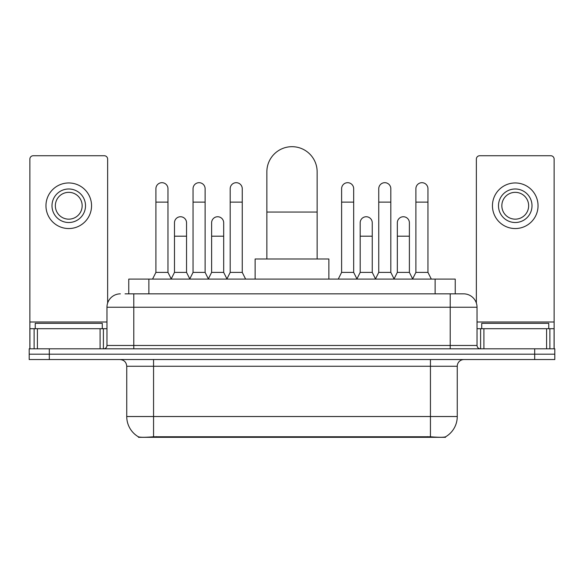 <?xml version="1.0" encoding="UTF-8"?>
<svg xmlns="http://www.w3.org/2000/svg" width="584" height="584" viewBox="0 0 584 584"><rect width="100%" height="100%" fill="white"/><g stroke="black" fill="none" stroke-linecap="round" stroke-linejoin="round"><path stroke-width="0.88" d="M128.765 293.847L128.765 279.094L455.235 279.094L455.235 293.847M445.526 436.839L445.526 437.314L138.474 437.314L138.474 436.839M126.743 416.531L153.563 416.531L153.563 366.248L126.743 366.248L126.743 416.531A23.462 23.462 0 0 0 138.342 436.774C140.08 437.445 145.153 437.445 153.563 436.774L430.437 436.774C438.839 437.445 443.913 437.445 445.658 436.774A23.462 23.462 0 0 0 457.257 416.531L457.257 366.248A6.701 6.701 0 0 1 463.959 359.547M49.311 348.816L554.8 348.816L554.8 354.181L29.2 354.181L29.2 359.547L49.311 359.547L49.311 354.181L29.2 354.181L29.2 348.816L49.311 348.816L49.311 354.181L554.8 354.181L554.8 359.547L49.311 359.547M125.377 293.847L458.929 293.847M125.071 293.847L133.787 293.847L133.787 307.25L106.967 307.25L106.967 345.465A3.351 3.351 0 0 1 103.616 348.816M120.377 293.847A13.41 13.41 0 0 0 106.967 307.25M463.623 293.847A13.41 13.41 0 0 1 477.033 307.25L450.213 307.25L450.213 293.847L463.419 293.847M477.033 307.25L477.033 345.465C477.23 347.502 478.347 348.619 480.384 348.816M554.8 348.816L554.8 354.181M102.273 328.704L102.273 323.339L35.237 323.339L35.237 328.704M100.098 348.816L100.098 328.704L37.413 328.704L37.413 348.816M107.638 303.067L107.638 159.089A3.351 3.351 0 0 0 104.288 155.738L33.222 155.738A3.351 3.351 0 0 0 29.872 159.089L29.872 328.704L37.413 328.704M100.098 328.704L106.967 328.704M29.872 348.816L29.872 328.704M68.751 188.99A16.761 16.761 0 0 0 51.991 205.751A16.761 16.761 0 0 0 68.751 222.511A16.761 16.761 0 0 0 85.512 205.751A16.761 16.761 0 0 0 68.751 188.99M68.751 192.34A13.41 13.41 0 0 0 55.349 205.751A13.41 13.41 0 0 0 68.751 219.161A13.41 13.41 0 0 0 82.161 205.751A13.41 13.41 0 0 0 68.751 192.34M68.751 228.548A22.791 22.791 0 0 0 91.549 205.751A22.791 22.791 0 0 0 68.751 182.96A22.791 22.791 0 0 0 45.961 205.751A22.791 22.791 0 0 0 68.751 228.548M548.763 328.704L548.763 323.339L481.727 323.339L481.727 328.704M266.859 258.982L266.859 171.827A25.141 25.141 0 0 1 292 146.686A25.141 25.141 0 0 1 317.141 171.827A25.141 25.141 0 0 0 292 146.686M317.141 258.982L317.141 171.827M328.872 279.094L328.872 258.982L255.128 258.982L255.128 279.094M152.555 279.094L155.906 272.392L167.973 272.392L171.324 279.094M167.973 272.392L167.973 188.727A6.037 6.037 0 0 0 161.943 182.69A6.037 6.037 0 0 1 162.323 182.704M155.906 272.392L155.906 202.13L167.973 202.13M155.906 202.13L155.906 188.727A6.037 6.037 0 0 1 161.943 182.69M189.698 279.094L193.048 272.392L205.115 272.392L208.466 279.094M205.115 272.392L205.115 188.727A6.037 6.037 0 0 0 199.078 182.69A6.037 6.037 0 0 1 199.458 182.704M193.048 272.392L193.048 202.13L205.115 202.13M193.048 202.13L193.048 188.727A6.037 6.037 0 0 1 199.078 182.69M226.833 279.094L230.191 272.392L242.258 272.392L245.608 279.094M242.258 272.392L242.258 188.727A6.037 6.037 0 0 0 236.221 182.69A6.037 6.037 0 0 1 236.6 182.704M230.191 272.392L230.191 202.13L242.258 202.13M230.191 202.13L230.191 188.727A6.037 6.037 0 0 1 236.221 182.69M338.26 279.094L341.611 272.392L353.678 272.392L357.028 279.094M353.678 272.392L353.678 188.727A6.037 6.037 0 0 0 347.641 182.69A6.037 6.037 0 0 1 348.02 182.704M341.611 272.392L341.611 202.13L353.678 202.13M341.611 202.13L341.611 188.727A6.037 6.037 0 0 1 347.641 182.69M375.395 279.094L378.753 272.392L390.82 272.392L394.171 279.094M390.82 272.392L390.82 188.727A6.037 6.037 0 0 0 384.783 182.69A6.037 6.037 0 0 1 385.163 182.704M378.753 272.392L378.753 202.13L390.82 202.13M378.753 202.13L378.753 188.727A6.037 6.037 0 0 1 384.783 182.69M412.538 279.094L415.888 272.392L427.955 272.392L431.313 279.094M427.955 272.392L427.955 188.727A6.037 6.037 0 0 0 421.925 182.69A6.037 6.037 0 0 1 422.305 182.704M415.888 272.392L415.888 202.13L427.955 202.13M415.888 202.13L415.888 188.727A6.037 6.037 0 0 1 421.925 182.69M171.229 278.897L174.477 272.392L186.544 272.392L189.793 278.897M186.544 272.392L186.544 222.781A6.037 6.037 0 0 0 180.887 216.759A6.037 6.037 0 0 1 186.544 222.781M174.477 272.392L174.477 236.191L186.544 236.191M174.477 236.191L174.477 222.781A6.037 6.037 0 0 1 180.887 216.759M208.364 278.897L211.62 272.392L223.687 272.392L226.935 278.897M223.687 272.392L223.687 222.781A6.037 6.037 0 0 0 218.029 216.759A6.037 6.037 0 0 1 223.687 222.781M211.62 272.392L211.62 236.191L223.687 236.191M211.62 236.191L211.62 222.781A6.037 6.037 0 0 1 218.029 216.759M356.926 278.897L360.182 272.392L372.249 272.392L375.497 278.897M372.249 272.392L372.249 222.781A6.037 6.037 0 0 0 366.591 216.759A6.037 6.037 0 0 1 372.249 222.781M360.182 272.392L360.182 236.191L372.249 236.191M360.182 236.191L360.182 222.781A6.037 6.037 0 0 1 366.591 216.759M394.069 278.897L397.324 272.392L409.391 272.392L412.64 278.897M409.391 272.392L409.391 222.781A6.037 6.037 0 0 0 403.734 216.759A6.037 6.037 0 0 1 409.391 222.781M397.324 272.392L397.324 236.191L409.391 236.191M397.324 236.191L397.324 222.781A6.037 6.037 0 0 1 403.734 216.759M546.587 348.816L546.587 328.704L483.902 328.704L483.902 348.816M554.128 348.816L554.128 328.704L554.128 348.816M546.587 328.704L554.128 328.704L554.128 159.089A3.351 3.351 0 0 0 550.778 155.738L479.712 155.738A3.351 3.351 0 0 0 476.361 159.089L476.361 303.067M477.033 328.704L483.902 328.704M515.249 188.99A16.761 16.761 0 0 0 498.488 205.751A16.761 16.761 0 0 0 515.249 222.511A16.761 16.761 0 0 0 532.009 205.751A16.761 16.761 0 0 0 515.249 188.99M515.249 192.34A13.41 13.41 0 0 0 501.839 205.751A13.41 13.41 0 0 0 515.249 219.161A13.41 13.41 0 0 0 528.651 205.751A13.41 13.41 0 0 0 515.249 192.34M515.249 228.548A22.791 22.791 0 0 0 538.039 205.751A22.791 22.791 0 0 0 515.249 182.96A22.791 22.791 0 0 0 492.451 205.751A22.791 22.791 0 0 0 515.249 228.548M427.422 437.314L427.422 436.649M156.578 437.314L156.578 436.649M148.876 293.847L148.876 279.094M435.124 293.847L435.124 279.094M430.437 359.547L430.437 366.248L153.563 366.248L153.563 359.547M457.257 366.248L430.437 366.248L430.437 416.531L457.257 416.531M430.437 436.774L430.437 416.531L153.563 416.531L153.563 436.774M534.688 359.547L534.688 348.816M133.787 348.816L133.787 345.465L477.033 345.465M106.967 345.465L133.787 345.465L133.787 307.25L450.213 307.25L450.213 348.816M106.967 322.003L29.872 322.003M103.397 328.704L103.397 348.816M29.923 328.704L29.923 348.816M34.113 348.816L34.113 328.704M266.859 212.05L317.141 212.05M554.128 322.003L477.033 322.003M554.077 348.816L554.077 328.704M549.887 328.704L549.887 348.816M480.603 348.816L480.603 328.704M126.743 366.248C126.348 362.175 124.115 359.941 120.041 359.547"/></g></svg>

